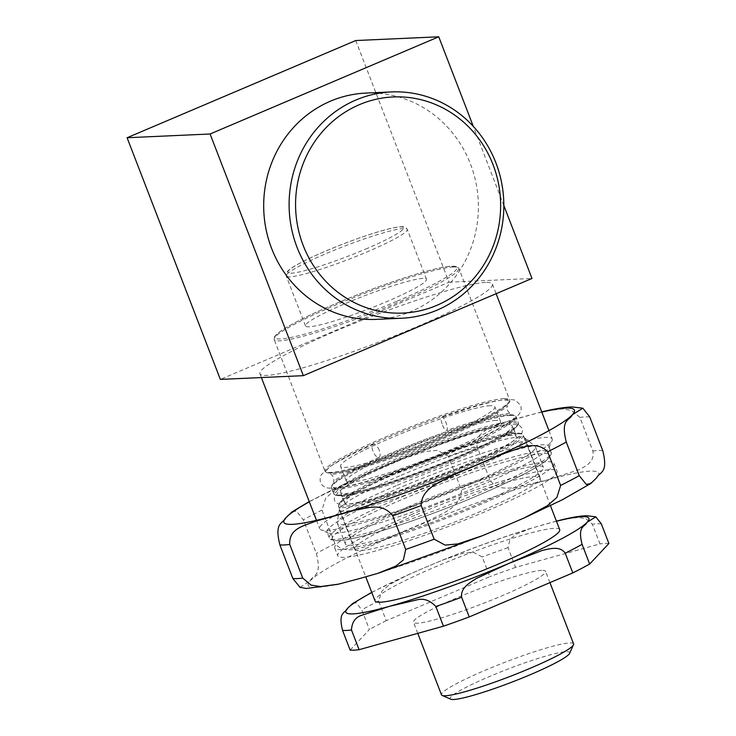 <?xml version="1.0" encoding="UTF-8"?>
<svg xmlns="http://www.w3.org/2000/svg" width="736" height="736" viewBox="0 0 736 736"><rect width="100%" height="100%" fill="white"/><g stroke="black" fill="none" stroke-linecap="round" stroke-linejoin="round"><path stroke-width="0.55" stroke-dasharray="3.68 2.76" d="M365.939 93.086A113.261 107.355 -92.6 0 1 470.451 163.972A113.261 107.355 -92.6 0 1 376.133 319.378M400.117 490.875A118.928 12.641 158.9 0 1 548.955 446.356A118.928 12.641 158.9 0 1 548.808 447.865A118.928 12.641 158.9 0 1 442.548 500.958A118.928 12.641 158.9 0 1 328.164 532.993A118.928 12.641 158.9 0 1 327.042 531.981A118.928 12.641 158.9 0 1 400.117 490.875M396.281 485.705A124.586 13.239 -21.1 0 0 319.737 528.77A124.586 13.239 -21.1 0 0 320.914 529.828A124.586 13.239 -21.1 0 0 440.735 496.266A124.586 13.239 -21.1 0 0 552.055 440.643A124.586 13.239 -21.1 0 0 552.212 439.061A124.586 13.239 -21.1 0 0 545.33 437.432A124.586 13.239 -21.1 0 0 396.281 485.705M485.521 282.449A124.586 13.239 -21.1 0 0 353.676 323.592A124.586 13.239 -21.1 0 0 259.937 373.787A124.586 13.239 -21.1 0 0 380.935 341.283A124.586 13.239 -21.1 0 0 492.402 284.087A124.586 13.239 -21.1 0 0 485.521 282.449M355.755 40.535L449.006 282.201L220.349 379.408M503.838 205.51L473.294 126.362M449.006 282.201L531.99 278.466M569.609 653.347A64.05 6.808 -21.1 0 0 566.15 651.7A64.05 6.808 -21.1 0 0 495.245 674.121A64.05 6.808 -21.1 0 0 450.782 699.2M350.152 650.09L369.389 629.538L361.79 609.84L356.316 602.885L352.829 603.391M556.407 521.134L530.941 528.31L516.12 534.262L510.002 539.194L508.015 547.676L515.614 567.382L599.96 543.895L592.36 524.198L585.792 518.65L578.229 517.454L563.914 519.266M556.453 521.244A130.254 13.837 -21.1 0 0 545.624 524.115A130.254 13.837 -21.1 0 0 425.868 567.143L408.452 574.641L389.749 584.458L381.828 591.201L378.644 600.981L386.244 620.678L489.826 576.647L482.227 556.94L473.239 552.239L462.889 553.279L442.538 560.133L425.868 567.143A130.254 13.837 -21.1 0 0 371.8 592.498M386.244 620.678A142.996 15.198 -21.1 0 0 369.389 629.538M515.614 567.382A142.996 15.198 -21.1 0 0 489.826 576.647M608.902 543.49A142.996 15.198 -21.1 0 0 599.96 543.895M541.659 570.382A70.794 7.526 -21.1 0 0 466.744 593.759A70.794 7.526 -21.1 0 0 413.485 622.279A70.794 7.526 -21.1 0 0 482.236 603.805A70.794 7.526 -21.1 0 0 545.569 571.311A70.794 7.526 -21.1 0 0 541.659 570.382M559.691 529.644A98.964 10.516 -21.1 0 0 554.226 528.347A98.964 10.516 -21.1 0 0 449.494 561.025A98.964 10.516 -21.1 0 0 375.038 600.898M511.244 435.316A92.028 9.78 -21.1 0 0 413.853 465.704A92.028 9.78 -21.1 0 0 344.614 502.78A92.028 9.78 -21.1 0 0 433.992 478.777A92.028 9.78 -21.1 0 0 516.322 436.522A92.028 9.78 -21.1 0 0 511.244 435.316M507.187 424.81A92.028 9.78 -21.1 0 0 409.805 455.198A92.028 9.78 -21.1 0 0 340.556 492.274A92.028 9.78 -21.1 0 0 429.934 468.271A92.028 9.78 -21.1 0 0 512.274 426.015A92.028 9.78 -21.1 0 0 507.187 424.81M495.944 420.412A82.68 8.786 -21.1 0 0 408.443 447.718A82.68 8.786 -21.1 0 0 346.233 481.031A82.68 8.786 -21.1 0 0 426.54 459.466A82.68 8.786 -21.1 0 0 500.517 421.498A82.68 8.786 -21.1 0 0 495.944 420.412M490.268 405.711A82.68 8.786 -21.1 0 0 402.767 433.007A82.68 8.786 -21.1 0 0 340.556 466.32A82.68 8.786 -21.1 0 0 420.863 444.756A82.68 8.786 -21.1 0 0 494.84 406.796A82.68 8.786 -21.1 0 0 490.268 405.711M422.915 278.401A64.842 6.891 -21.1 0 0 354.301 299.81A64.842 6.891 -21.1 0 0 305.504 325.938A64.842 6.891 -21.1 0 0 368.488 309.019A64.842 6.891 -21.1 0 0 426.503 279.248A64.842 6.891 -21.1 0 0 422.915 278.401M573.565 643.862A70.794 7.526 -21.1 0 0 569.655 642.933A70.794 7.526 -21.1 0 0 494.739 666.31A70.794 7.526 -21.1 0 0 441.48 694.83M442.575 425.261A7.075 2.061 70.8 0 0 446.577 430.532A7.075 2.061 70.8 0 0 446.191 423.163A7.075 2.061 70.8 0 0 441.913 417.165A7.075 2.061 70.8 0 0 442.575 425.261M379.261 450.303A7.075 3.082 -114.1 0 0 373.244 444.323A7.075 3.082 -114.1 0 0 373.308 452.042A7.075 3.082 -114.1 0 0 379.012 457.249A7.075 3.082 -114.1 0 0 379.261 450.303M401.129 475.272A99.388 10.562 158.9 0 1 524.501 437.782A99.388 10.562 158.9 0 1 524.915 438.325A99.388 10.562 158.9 0 1 435.988 483.957A99.388 10.562 158.9 0 1 339.462 509.882A99.388 10.562 158.9 0 1 339.406 509.211A99.388 10.562 158.9 0 1 401.129 475.272M416.337 514.676A99.388 10.562 158.9 0 1 540.114 477.728A99.388 10.562 158.9 0 1 451.196 523.36A99.388 10.562 158.9 0 1 354.66 549.286A99.388 10.562 158.9 0 1 416.337 514.676M403.218 486.275A106.186 11.279 158.9 0 1 535.026 446.218A106.186 11.279 158.9 0 1 535.468 446.798A106.186 11.279 158.9 0 1 440.459 495.549A106.186 11.279 158.9 0 1 337.336 523.25A106.186 11.279 158.9 0 1 337.272 522.523A106.186 11.279 158.9 0 1 403.218 486.275M411.166 506.874A106.186 11.279 158.9 0 1 543.416 467.397A106.186 11.279 158.9 0 1 448.408 516.148A106.186 11.279 158.9 0 1 345.285 543.849A106.186 11.279 158.9 0 1 411.166 506.874M407.634 507.012A117.512 12.484 158.9 0 1 553.978 463.321A117.512 12.484 158.9 0 1 448.84 517.279A117.512 12.484 158.9 0 1 334.714 547.924A117.512 12.484 158.9 0 1 407.634 507.012M410.67 514.887A117.512 12.484 158.9 0 1 557.023 471.206A117.512 12.484 158.9 0 1 451.886 525.154A117.512 12.484 158.9 0 1 337.76 555.809A117.512 12.484 158.9 0 1 410.67 514.887M541.724 411.884L504.822 422.124L486.616 429.502L479.283 435.519L476.9 446.062L489.872 479.688C495.926 489.744 506.469 488.143 513.774 487.839L547.041 480.056L579.278 469.605C585.387 466.173 594.992 462.162 592.866 451.012L579.885 417.386L571.513 410.366L562.148 408.922L543.941 411.36M300.049 587.374L310.288 580.704C313.177 574.411 322.258 576.849 316.351 553.454L303.379 519.828L296.424 511.069L291.953 511.943M448.445 456.283L437.497 450.377L424.792 451.564L399.86 459.908L379.537 468.455L358.266 477.618L335.395 489.679L325.744 498.024L321.972 510.048L334.944 543.674C346.73 556.333 364.798 546.204 378.874 541.898L428.692 520.72C441.664 513.535 461.352 507.61 461.417 489.909L448.445 456.283A171.598 18.234 -21.1 0 1 476.9 446.062M402.344 496.653A118.928 12.641 158.9 0 1 551.181 452.134A118.928 12.641 158.9 0 1 461.702 500.048A118.928 12.641 158.9 0 1 335.846 539.322A118.928 12.641 158.9 0 1 329.277 537.758A118.928 12.641 158.9 0 1 402.344 496.653M338.643 540.583A116.665 12.392 158.9 0 1 460.055 476.735A116.665 12.392 158.9 0 1 524.418 473.837A116.665 12.392 158.9 0 1 338.643 540.583M378.644 600.981A142.996 15.198 -21.1 0 0 361.79 609.84M601.294 523.793A142.996 15.198 -21.1 0 0 592.36 524.198M508.015 547.676A142.996 15.198 -21.1 0 0 482.227 556.94M517.739 433.78A98.964 10.516 -21.1 0 0 413.006 466.458A98.964 10.516 -21.1 0 0 338.542 506.331A98.964 10.516 -21.1 0 0 462.401 469.283A98.964 10.516 -21.1 0 0 523.204 435.077A98.964 10.516 -21.1 0 0 517.739 433.78M461.638 468.252A97.833 10.396 -21.1 0 0 489.247 438.748A97.833 10.396 -21.1 0 0 340.52 501.97A97.833 10.396 -21.1 0 0 461.638 468.252M457.58 457.746A97.833 10.396 -21.1 0 0 485.199 428.242A97.833 10.396 -21.1 0 0 336.472 491.464A97.833 10.396 -21.1 0 0 457.58 457.746M512.872 421.176A98.964 10.516 -21.1 0 0 408.14 453.854A98.964 10.516 -21.1 0 0 333.684 493.727A98.964 10.516 -21.1 0 0 457.534 456.679A98.964 10.516 -21.1 0 0 518.337 422.473A98.964 10.516 -21.1 0 0 512.872 421.176M510.646 415.389A98.964 10.516 -21.1 0 0 405.913 448.077A98.964 10.516 -21.1 0 0 331.448 487.95A98.964 10.516 -21.1 0 0 455.308 450.901A98.964 10.516 -21.1 0 0 516.111 416.696A98.964 10.516 -21.1 0 0 510.646 415.389M454.535 449.862A97.833 10.396 -21.1 0 0 482.154 420.357A97.833 10.396 -21.1 0 0 333.426 483.58A97.833 10.396 -21.1 0 0 454.535 449.862M448.868 435.151A97.833 10.396 -21.1 0 0 476.477 405.646A97.833 10.396 -21.1 0 0 327.75 468.869A97.833 10.396 -21.1 0 0 448.868 435.151M504.151 398.581A98.964 10.516 -21.1 0 0 399.427 431.259A98.964 10.516 -21.1 0 0 324.962 471.132A98.964 10.516 -21.1 0 0 448.822 434.084A98.964 10.516 -21.1 0 0 509.625 399.878A98.964 10.516 -21.1 0 0 504.151 398.581M453.376 266.975A98.964 10.516 -21.1 0 0 348.643 299.662A98.964 10.516 -21.1 0 0 274.178 339.535A98.964 10.516 -21.1 0 0 398.038 302.487A98.964 10.516 -21.1 0 0 458.841 268.281A98.964 10.516 -21.1 0 0 453.376 266.975M397.081 301.19A97.548 10.368 -21.1 0 0 424.617 271.768A97.548 10.368 -21.1 0 0 276.322 334.816A97.548 10.368 -21.1 0 0 397.081 301.19M403.659 228.491A64.842 6.891 -21.1 0 0 335.036 249.9A64.842 6.891 -21.1 0 0 286.249 276.028A64.842 6.891 -21.1 0 0 367.402 251.749A64.842 6.891 -21.1 0 0 407.247 229.338A64.842 6.891 -21.1 0 0 403.659 228.491M365.488 249.164A62.008 6.587 -21.1 0 0 382.996 230.46A62.008 6.587 -21.1 0 0 288.724 270.535A62.008 6.587 -21.1 0 0 365.488 249.164M403.862 531.502A155.738 16.551 -21.1 0 0 310.288 580.704A155.738 16.551 -21.1 0 0 359.895 578.468A155.738 16.551 -21.1 0 0 503.084 527.031A155.738 16.551 -21.1 0 0 596.657 477.82A155.738 16.551 -21.1 0 0 547.041 480.056A155.738 16.551 -21.1 0 0 403.862 531.502M541.806 412.105A155.738 16.551 -21.1 0 0 522.716 417.018A155.738 16.551 -21.1 0 0 379.537 468.455A155.738 16.551 -21.1 0 0 309.332 501.814M321.972 510.048A171.598 18.234 -21.1 0 0 303.379 519.828M589.748 416.944A171.598 18.234 -21.1 0 0 579.885 417.386M489.872 479.688A171.598 18.234 -21.1 0 0 461.417 489.909M334.944 543.674A171.598 18.234 -21.1 0 0 316.351 553.454M602.72 450.57A171.598 18.234 -21.1 0 0 592.866 451.012M548.955 446.356L551.393 453.983L546.977 459.982C542.358 463.827 534.446 468.657 523.241 474.481C499.486 486.698 470.065 499.413 434.985 512.624C392.141 528.687 352.599 540.233 337.934 540.739C331.31 540.169 328.422 539.175 329.277 537.758L327.042 531.981M548.808 447.865L552.055 440.643M328.164 532.993L320.914 529.828M259.937 373.787L261.39 377.559M316.48 520.343L319.737 528.77M492.402 284.087L496.119 293.71M548.955 430.634L552.212 439.061M530.941 528.31C503.314 536.866 473.846 547.474 442.538 560.133M371.735 592.342L408.452 574.641M550.454 505.696L523.204 435.077L521.125 433.412L513.94 433.292C505.089 434.35 491.538 437.754 473.276 443.504C455.851 449.043 437.405 455.667 417.938 463.395C389.887 474.619 368.12 484.638 352.636 493.451C345.156 497.738 340.602 501.152 338.974 503.682L338.542 506.331L365.755 576.849M516.322 436.522L512.274 426.015M344.614 502.78L340.556 492.274M333.684 493.727L335.763 495.392L342.948 495.503C351.799 494.454 365.35 491.05 383.612 485.3C407.56 477.655 432.225 468.473 457.617 457.737C484.104 446.412 502.458 437.166 512.67 430.017C520.932 423.218 517.859 424.322 518.337 422.473L516.111 416.696L514.032 415.021L506.837 414.911C497.996 415.96 484.444 419.364 466.182 425.123C448.758 430.652 430.312 437.285 410.844 445.004C382.794 456.228 361.026 466.247 345.543 475.06C338.063 479.348 333.509 482.761 331.881 485.3L331.448 487.95L333.684 493.727M500.517 421.498L494.84 406.796M346.233 481.031L340.556 466.32M324.962 471.132L327.042 472.797L334.236 472.917C343.077 471.868 356.629 468.464 374.891 462.705C398.838 455.069 423.513 445.878 448.905 435.142C475.382 423.816 493.736 414.58 503.948 407.422C512.21 400.632 509.137 401.736 509.625 399.878L458.841 268.281L456.587 266.441L450.147 266.23C441.83 267.085 428.858 270.25 411.222 275.724C393.199 281.354 373.962 288.236 353.51 296.35C324.521 307.952 302.349 318.21 286.994 327.124C280.296 331.044 276.166 334.227 274.611 336.683L274.178 339.535L324.962 471.132M426.503 279.248L407.247 229.338C405.959 227.369 404.414 226.495 402.629 226.716L399.988 226.789C394.496 227.314 386.032 229.365 374.596 232.926C358.763 237.903 342.36 243.984 325.386 251.178C311.935 256.928 301.622 261.952 294.455 266.239C290.518 268.511 287.905 270.636 286.617 272.605L286.249 276.028L305.504 325.938M549.939 582.627L545.569 571.311M417.763 633.356L413.485 622.279M373.244 444.323C353.51 453.146 339.048 460.626 329.866 466.78L321.273 474.702C318.826 480.746 320.353 485.061 325.882 487.637C343.491 491.814 401.525 470.93 453.339 449.788C474.637 440.781 491.436 432.74 503.737 425.693C511.52 421.47 516.865 417.294 519.791 413.144C521.244 411.157 521.52 408.508 520.628 405.196L515.209 400.2C502.798 397.026 475.419 405.996 441.913 417.165M379.012 457.249C350.106 470.764 334.889 479.044 333.362 482.071C333.923 482.062 334.006 480.525 333.62 477.452C331.844 474.913 330.749 473.828 330.326 474.205C332.12 474.821 340.115 473.377 354.283 469.89C372.444 465.014 393.999 457.838 418.94 448.353C445.041 438.325 467.148 428.738 485.263 419.575C499.201 412.169 506.681 407.56 507.711 405.757C507.15 405.766 507.067 407.302 507.454 410.375C509.229 412.914 510.324 413.991 510.747 413.623C509.422 412.316 482.384 417.689 446.577 430.532M396.906 461.536C434.001 445.74 478.759 430.422 501.244 425.905C509.192 424.046 515.09 423.743 518.935 424.976L522.247 428.288C522.79 431.37 522.155 433.66 520.361 435.169C512.238 445.62 451.168 472.944 398.222 490.71C372.398 499.339 354.255 503.967 343.786 504.583C337.171 504.39 334.015 502.246 334.319 498.171L338.229 491.942C347.337 484.444 366.896 474.306 396.906 461.536M400.218 469.356L461.812 445.998C478.842 440.321 492.559 436.393 502.964 434.222C510.683 432.814 514.933 432.354 515.715 432.842L514.298 431.268L514.298 429.162C514.694 432.124 475.336 453.339 428.481 470.801C387.449 487.076 344.034 498.254 341.173 495.963L342.59 497.527L342.59 499.643C342.921 498.585 347.061 495.678 355.028 490.912C366.059 484.665 381.119 477.48 400.218 469.356M339.462 509.882L354.66 549.286M524.915 438.325L540.114 477.728M339.406 509.211L337.272 522.523M524.501 437.782L535.026 446.218M337.336 523.25L345.285 543.849M535.468 446.798L543.416 467.397M334.714 547.924L337.76 555.809M553.978 463.321L557.023 471.206M309.249 501.584L358.266 477.618M504.822 422.133C471.997 432.308 437.009 444.903 399.86 459.917M524.345 517.868L525.605 517.307M590.318 483.773L590.778 483.469M337.695 584.356L338.68 584.126M482.752 535.569L481.16 536.222M378.562 573.123L377.798 573.362"/><path stroke-width="1.1" d="M493.037 164.652A108.164 102.516 -92.6 0 1 384.164 312.092A108.164 102.516 -92.6 0 1 317.096 138.294A108.164 102.516 -92.6 0 1 493.037 164.652M495.889 162.822A113.261 107.355 87.4 0 0 391.377 91.936A113.261 107.355 87.4 0 0 289.23 209.916A113.261 107.355 87.4 0 0 401.571 318.237A113.261 107.355 87.4 0 0 495.889 162.822M401.571 318.237L376.133 319.378A113.261 107.355 -92.6 0 1 263.801 211.066A113.261 107.355 -92.6 0 1 365.939 93.086L391.377 91.936M220.349 379.408L127.098 137.742L355.755 40.535L438.739 36.8L210.091 133.998L303.342 375.664L220.349 379.408M210.091 133.998L127.098 137.742M303.342 375.664L531.99 278.466L503.838 205.51M473.294 126.362L438.739 36.8M417.763 633.356L441.48 694.83A70.794 7.526 -21.1 0 0 442.143 695.428L450.782 699.2A64.05 6.808 -21.1 0 0 512.385 681.941A64.05 6.808 -21.1 0 0 569.609 653.347L573.482 644.754A70.794 7.526 -21.1 0 0 573.565 643.862L549.939 582.627M352.829 603.391L347.613 608.295C345.248 613.456 337.842 611.395 342.553 630.393L350.152 650.09A142.996 15.198 -21.1 0 0 359.094 649.686L351.486 629.988C351.909 621.846 355.644 616.842 362.692 614.965L389.105 606.427L416.337 600.024C423.329 597.991 429.824 600.153 435.841 606.501L443.44 626.207L359.094 649.686M563.914 519.266L556.407 521.134M371.8 592.498A130.254 13.837 -21.1 0 0 347.613 608.295A130.254 13.837 -21.1 0 0 389.105 606.427A130.254 13.837 -21.1 0 0 508.861 563.399L542.211 550.464C549.424 548.89 559.848 545.468 565.211 553.205L572.81 572.902L469.228 616.943L461.628 597.236C460.35 587.76 470.111 582.608 476.33 578.478L508.861 563.399A130.254 13.837 -21.1 0 0 587.116 522.247L595.81 516.838L601.294 523.793L608.902 543.49L589.665 564.043L582.066 544.346C577.355 525.348 584.761 527.399 587.116 522.247A130.254 13.837 -21.1 0 0 556.453 521.244M572.81 572.902A142.996 15.198 -21.1 0 0 589.665 564.043M443.44 626.207A142.996 15.198 -21.1 0 0 469.228 616.943M365.755 576.849L375.038 600.898A98.964 10.516 -21.1 0 0 471.15 575.083A98.964 10.516 -21.1 0 0 559.691 529.644L550.454 505.696M442.143 695.428A70.794 7.526 -21.1 0 0 510.232 676.366A70.794 7.526 -21.1 0 0 573.482 644.754M421.194 505.577C421.268 487.885 440.956 481.951 453.919 474.766L503.737 453.588C517.813 449.282 535.882 439.162 547.667 451.812L560.639 485.438L556.876 497.472L547.216 505.807L524.345 517.877L503.084 527.031L482.761 535.578L457.82 543.922L445.124 545.109L434.176 539.203L421.194 505.577A171.598 18.234 -21.1 0 1 392.739 515.807L405.711 549.424L403.392 559.903L395.931 566.021L377.798 573.362L359.895 578.468L338.68 584.126L320.565 586.564L311.034 585.102L302.726 578.1L289.754 544.474C288.724 527.951 304.906 525.771 315.358 521.272L355.93 509.974C367.494 508.346 382.058 501.97 392.739 515.807M582.829 408.195L589.748 416.944L602.72 450.57C608.617 474.021 599.546 471.537 596.657 477.82L590.787 483.478L586.307 484.454L579.241 475.658L566.269 442.032C560.372 418.591 569.443 421.075 572.332 414.782L582.829 408.195L572.056 406.944C564.705 407.192 555.33 408.664 543.941 411.36L541.724 411.884M291.953 511.943L285.964 517.666C283.066 523.958 273.994 521.52 279.892 544.916L292.864 578.542L300.049 587.374M435.841 606.501A142.996 15.198 -21.1 0 0 461.628 597.236M565.211 553.205A142.996 15.198 -21.1 0 0 582.066 544.346M342.553 630.393A142.996 15.198 -21.1 0 0 351.486 629.988M279.892 544.916A171.598 18.234 -21.1 0 0 289.754 544.474M309.332 501.814A155.738 16.551 -21.1 0 0 285.964 517.666A155.738 16.551 -21.1 0 0 335.57 515.43A155.738 16.551 -21.1 0 0 478.759 463.984A155.738 16.551 -21.1 0 0 572.332 414.782A155.738 16.551 -21.1 0 0 541.806 412.105M547.667 451.812A171.598 18.234 -21.1 0 0 566.269 442.032M560.639 485.438A171.598 18.234 -21.1 0 0 579.241 475.658M292.864 578.542A171.598 18.234 -21.1 0 0 302.726 578.1M405.711 549.424A171.598 18.234 -21.1 0 0 434.176 539.203M261.39 377.559L316.48 520.343M496.119 293.71L548.955 430.634M562.976 519.487C572.672 517.187 580.603 515.927 586.776 515.724L595.81 516.838M352.443 603.649L371.735 592.342M291.833 512.017L309.249 501.584M525.605 517.307L562.617 499.615L590.318 483.773M299.791 587.291L306.489 588.478L337.695 584.356M481.16 536.222L378.562 573.123"/></g></svg>
